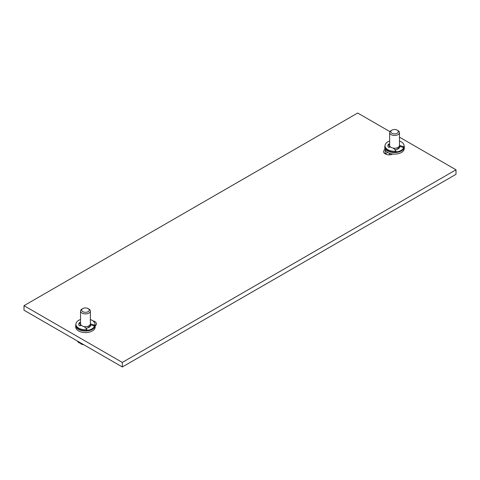 <?xml version="1.0" encoding="UTF-8"?>
<svg xmlns="http://www.w3.org/2000/svg" width="480" height="480" viewBox="0 0 480 480"><rect width="100%" height="100%" fill="white"/><g stroke="black" fill="none" stroke-linecap="round" stroke-linejoin="round"><path stroke-width="0.72" d="M389.94 131.646L357.684 113.022L24 305.676L24 310.212L122.316 366.978L456 174.324L456 169.788L399.468 137.148M385.212 150.078L385.212 153.894L387.672 152.472A9.732 5.622 0 0 0 392.826 154.032A9.732 5.622 0 0 0 404.286 148.5L404.286 146.946A9.732 5.622 0 0 0 404.076 145.788M122.316 366.978L122.316 362.436L456 169.788M24 305.676L122.316 362.436M80.532 319.524A9.522 5.496 0 0 0 75.924 324.234A9.732 5.622 0 0 0 75.714 325.404L75.714 326.958A9.732 5.622 0 0 0 78.564 330.93A9.732 5.622 0 0 0 89.172 332.154A9.732 5.622 0 0 0 95.178 326.958L95.178 325.404A9.732 5.622 0 0 0 94.974 324.246A9.522 5.496 0 0 0 90.36 319.524M92.982 320.868A5.562 3.21 180 0 1 96.414 323.838A5.562 3.21 180 0 1 95.178 325.854M385.026 145.788A9.732 5.622 0 0 0 384.822 146.946L384.822 148.5A9.732 5.622 0 0 0 384.972 149.496A9.732 5.622 0 0 0 387.672 152.472M392.826 154.032A5.562 3.21 180 0 1 386.856 154.548A5.562 3.21 180 0 1 383.586 151.62A5.562 3.21 180 0 1 384.972 149.496M75.714 325.404A9.732 5.622 0 0 0 78.564 329.376A9.732 5.622 0 0 0 89.172 330.594A9.732 5.622 0 0 0 95.178 325.404M77.4 341.046A8.382 4.842 0 0 0 78.642 342.516L78.642 341.76M78.642 342.516L79.656 343.086L80.298 342.714M83.1 344.334A8.382 4.842 180 0 1 80.55 343.62L80.55 342.864M80.55 343.62L81.564 344.184A6.972 4.026 180 0 0 83.832 344.76M80.922 324.924A4.908 2.832 0 0 0 80.598 325.584M89.976 324.924A4.908 2.832 180 0 1 90.354 326.016A4.908 2.832 180 0 1 90.348 326.172L90.354 326.016M89.244 325.62L89.244 326.016A3.798 2.19 180 0 1 87 328.014M82.776 308.58A3.78 2.184 0 0 0 82.776 311.664A3.78 2.184 180 0 0 88.122 311.664A3.78 2.184 180 0 0 88.122 308.58L88.92 309.048L88.122 308.58A3.78 2.184 0 0 0 82.776 308.58L81.972 309.048A4.914 2.838 0 0 0 80.532 311.052L80.532 323.814A4.914 2.838 0 0 0 81.972 325.824A4.914 2.838 180 0 0 87.33 326.436A4.914 2.838 180 0 0 90.36 323.814L93.9 324.99A0.696 0.402 0 0 0 94.944 324.672A9.522 5.496 0 0 0 94.974 324.234L94.974 325.146A9.522 5.496 0 0 1 94.944 325.584A0.696 0.402 180 0 1 93.9 325.896L90.63 324.804A5.214 3.012 180 0 1 90.66 325.146A5.214 3.012 180 0 1 85.788 328.146M80.532 311.052A4.914 2.838 0 0 0 81.972 313.056A4.914 2.838 180 0 0 87.33 313.674A4.914 2.838 180 0 0 90.36 311.052A4.914 2.838 180 0 0 88.92 309.048M80.316 325.68A5.214 3.012 180 0 1 80.232 325.146A5.214 3.012 180 0 1 80.556 324.102M90.144 324.648L90.63 324.804M78.822 324.69A6.672 3.852 0 0 1 79.308 323.634A0.696 0.402 0 0 1 80.298 323.442L80.532 323.52M81.312 325.344L80.154 325.728A0.696 0.402 180 0 1 79.152 325.518A6.672 3.852 180 0 1 78.774 324.234A6.672 3.852 180 0 1 79.308 322.722A0.696 0.402 180 0 1 80.298 322.536L80.532 322.614M86.754 330.024A0.696 0.402 180 0 1 86.79 330.384A9.174 5.298 0 0 0 94.524 325.92M86.79 330.384A0.696 0.402 180 0 1 86.208 330.624A9.522 5.496 0 0 1 75.924 325.146L75.924 324.234A9.522 5.496 0 0 0 86.208 329.718A0.696 0.402 0 0 0 86.754 329.118L84.198 326.562M384.822 146.946A9.732 5.622 0 0 0 387.672 150.918A9.732 5.622 0 0 0 398.28 152.136A9.732 5.622 0 0 0 404.286 146.946M385.458 153.75A9.174 5.298 0 0 0 385.554 154.074M390.276 154.764A5.214 3.012 180 0 1 389.352 153.246M399.456 147.708A4.908 2.832 0 0 0 399.462 147.594A4.908 2.832 0 0 0 399.078 146.496M389.712 147.12A4.908 2.832 180 0 1 390.024 146.496M396.474 149.484A3.798 2.19 0 0 0 398.346 147.594L398.346 147.192M399.468 132.624A4.914 2.838 0 0 1 396.432 135.246A4.914 2.838 0 0 1 391.08 134.634A4.914 2.838 180 0 1 389.64 132.624L389.64 145.386A4.914 2.838 180 0 0 391.08 147.396A4.914 2.838 0 0 0 396.432 148.008A4.914 2.838 0 0 0 399.468 145.386L399.468 132.624A4.914 2.838 0 0 0 398.028 130.62L397.224 130.158L398.028 130.62M389.64 132.624A4.914 2.838 180 0 1 391.08 130.62L391.878 130.158A3.78 2.184 180 0 1 397.224 130.158A3.78 2.184 0 0 1 397.224 133.242A3.78 2.184 0 0 1 391.878 133.242A3.78 2.184 180 0 1 391.878 130.158M399.468 145.35L403.008 146.526A0.696 0.402 0 0 0 404.046 146.214L404.046 147.12A0.696 0.402 180 0 1 403.008 147.438L399.732 146.346A5.214 3.012 180 0 1 399.768 146.682A5.214 3.012 180 0 1 394.89 149.688M404.046 147.12A9.522 5.496 0 0 0 404.076 146.682L404.076 145.776A9.522 5.496 0 0 0 399.468 141.066M389.64 141.066A9.522 5.496 0 0 0 385.026 145.776L385.026 146.682A9.522 5.496 0 0 0 395.31 152.166A0.696 0.402 180 0 0 395.892 151.926A9.174 5.298 0 0 0 403.632 147.456M395.856 151.566A0.696 0.402 180 0 1 395.892 151.926M399.27 146.19L399.732 146.346M389.424 147.216A5.214 3.012 180 0 1 389.34 146.682A5.214 3.012 180 0 1 389.658 145.644M385.026 145.776A9.522 5.496 0 0 0 395.31 151.254A0.696 0.402 0 0 0 395.856 150.654L393.342 148.14M404.046 146.214A9.522 5.496 0 0 0 404.076 145.776M390.39 146.898L389.262 147.27A0.696 0.402 180 0 1 388.26 147.054A6.672 3.852 180 0 1 387.876 145.776A6.672 3.852 180 0 1 388.416 144.264A0.696 0.402 180 0 1 389.4 144.072L389.64 144.15M387.924 146.226A6.672 3.852 0 0 1 388.416 145.17A0.696 0.402 0 0 1 389.4 144.984L389.64 145.062M80.298 323.442L80.298 322.536M93.9 324.99L93.9 325.896M86.208 329.718L86.208 330.624M94.944 324.672L94.944 325.584M79.308 323.634L79.308 322.722M403.008 146.526L403.008 147.438M395.31 151.254L395.31 152.166M389.4 144.984L389.4 144.072M388.416 145.17L388.416 144.264M90.36 323.814L90.36 311.052M86.844 329.316L86.844 330.222M389.646 154.056L389.646 153.354M395.952 150.858L395.952 151.764"/></g></svg>
